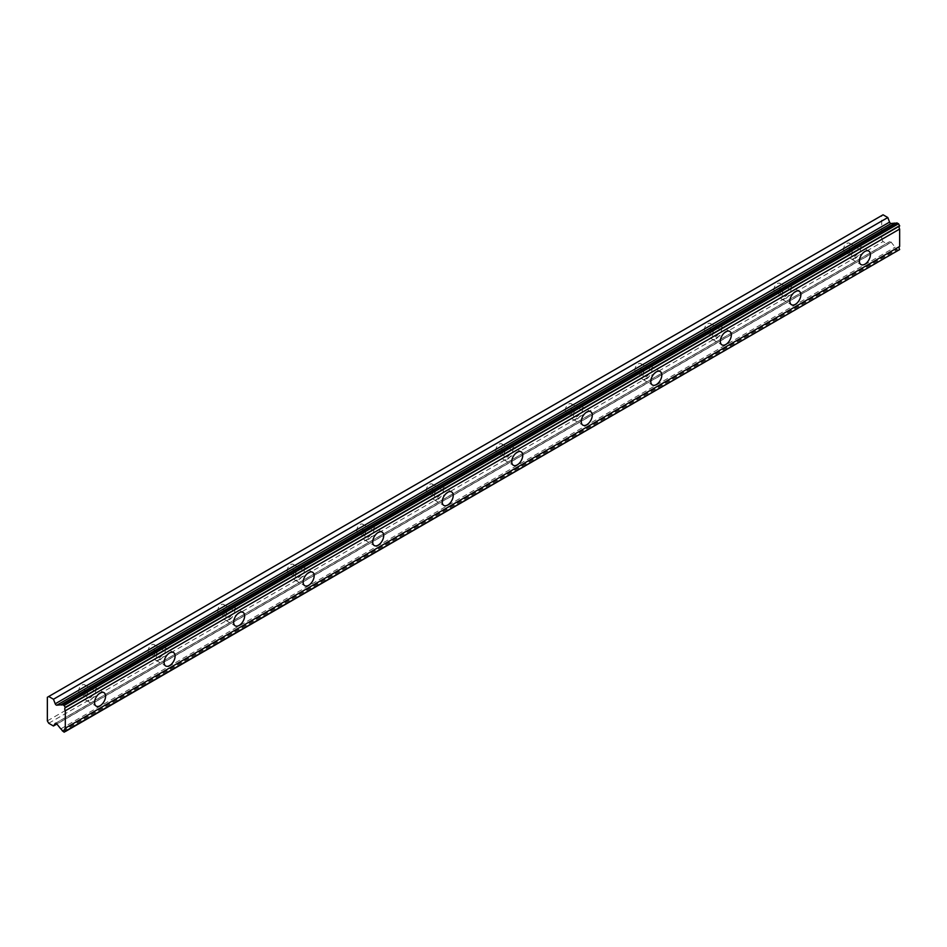 <?xml version="1.0" encoding="UTF-8"?>
<svg xmlns="http://www.w3.org/2000/svg" width="947" height="947" viewBox="0 0 947 947"><rect width="100%" height="100%" fill="white"/><g stroke="black" fill="none" stroke-linecap="round" stroke-linejoin="round"><path stroke-width="0.71" stroke-dasharray="4.74 3.55" d="M855.034 248.126A4.913 2.841 -60 0 1 857.497 247.889A4.913 2.841 -60 0 1 858.242 251.831A4.913 2.841 -60 0 1 855.034 256.163A4.913 2.841 -60 0 1 852.572 256.4A4.913 2.841 -60 0 1 851.827 252.458A4.913 2.841 -60 0 1 855.034 248.126M846.926 243.45A4.913 2.841 -60 0 1 849.388 243.201A4.913 2.841 -60 0 1 850.134 247.143A4.913 2.841 -60 0 1 846.926 251.476A4.913 2.841 -60 0 1 844.464 251.724A4.913 2.841 -60 0 1 843.718 247.783A4.913 2.841 -60 0 1 846.926 243.45M90.225 689.688A4.913 2.841 -60 0 1 92.688 689.452A4.913 2.841 -60 0 1 93.433 693.382A4.913 2.841 -60 0 1 90.225 697.714A4.913 2.841 -60 0 1 87.763 697.963A4.913 2.841 -60 0 1 87.017 694.021A4.913 2.841 -60 0 1 90.225 689.688M82.117 685.012A4.913 2.841 -60 0 1 84.567 684.764A4.913 2.841 -60 0 1 85.325 688.706A4.913 2.841 -60 0 1 82.117 693.038A4.913 2.841 -60 0 1 79.655 693.275A4.913 2.841 -60 0 1 78.897 689.345A4.913 2.841 -60 0 1 82.117 685.012M159.759 649.547A4.913 2.841 -60 0 1 162.209 649.311A4.913 2.841 -60 0 1 162.967 653.241A4.913 2.841 -60 0 1 159.759 657.573A4.913 2.841 -60 0 1 157.297 657.822A4.913 2.841 -60 0 1 156.539 653.88A4.913 2.841 -60 0 1 159.759 649.547M151.638 644.86A4.913 2.841 -60 0 1 154.101 644.623A4.913 2.841 -60 0 1 154.858 648.565A4.913 2.841 -60 0 1 151.638 652.897A4.913 2.841 -60 0 1 149.188 653.134A4.913 2.841 -60 0 1 148.43 649.192A4.913 2.841 -60 0 1 151.638 644.86M229.281 609.406A4.913 2.841 -60 0 1 231.743 609.158A4.913 2.841 -60 0 1 232.489 613.1A4.913 2.841 -60 0 1 229.281 617.432A4.913 2.841 -60 0 1 226.818 617.681A4.913 2.841 -60 0 1 226.073 613.739A4.913 2.841 -60 0 1 229.281 609.406M221.172 604.719A4.913 2.841 -60 0 1 223.634 604.482A4.913 2.841 -60 0 1 224.38 608.424A4.913 2.841 -60 0 1 221.172 612.756A4.913 2.841 -60 0 1 218.71 612.993A4.913 2.841 -60 0 1 217.964 609.051A4.913 2.841 -60 0 1 221.172 604.719M298.814 569.265A4.913 2.841 -60 0 1 301.264 569.017A4.913 2.841 -60 0 1 302.022 572.959A4.913 2.841 -60 0 1 298.814 577.291A4.913 2.841 -60 0 1 296.352 577.54A4.913 2.841 -60 0 1 295.594 573.598A4.913 2.841 -60 0 1 298.814 569.265M290.693 564.578A4.913 2.841 -60 0 1 293.156 564.341A4.913 2.841 -60 0 1 293.913 568.283A4.913 2.841 -60 0 1 290.693 572.615A4.913 2.841 -60 0 1 288.243 572.852A4.913 2.841 -60 0 1 287.486 568.91A4.913 2.841 -60 0 1 290.693 564.578M368.336 529.124A4.913 2.841 -60 0 1 370.798 528.876A4.913 2.841 -60 0 1 371.555 532.818A4.913 2.841 -60 0 1 368.336 537.15A4.913 2.841 -60 0 1 365.885 537.399A4.913 2.841 -60 0 1 365.128 533.457A4.913 2.841 -60 0 1 368.336 529.124M360.227 524.437A4.913 2.841 -60 0 1 362.689 524.2A4.913 2.841 -60 0 1 363.435 528.13A4.913 2.841 -60 0 1 360.227 532.463A4.913 2.841 -60 0 1 357.765 532.711A4.913 2.841 -60 0 1 357.019 528.769A4.913 2.841 -60 0 1 360.227 524.437M437.869 488.983A4.913 2.841 -60 0 1 440.319 488.735A4.913 2.841 -60 0 1 441.077 492.677A4.913 2.841 -60 0 1 437.869 497.009A4.913 2.841 -60 0 1 435.407 497.258A4.913 2.841 -60 0 1 434.649 493.316A4.913 2.841 -60 0 1 437.869 488.983M429.76 484.296A4.913 2.841 -60 0 1 432.211 484.059A4.913 2.841 -60 0 1 432.968 487.989A4.913 2.841 -60 0 1 429.76 492.322A4.913 2.841 -60 0 1 427.298 492.57A4.913 2.841 -60 0 1 426.541 488.628A4.913 2.841 -60 0 1 429.76 484.296M507.391 448.842A4.913 2.841 -60 0 1 509.853 448.594A4.913 2.841 -60 0 1 510.611 452.536A4.913 2.841 -60 0 1 507.391 456.868A4.913 2.841 -60 0 1 504.94 457.117A4.913 2.841 -60 0 1 504.183 453.175A4.913 2.841 -60 0 1 507.391 448.842M499.282 444.155A4.913 2.841 -60 0 1 501.744 443.918A4.913 2.841 -60 0 1 502.49 447.848A4.913 2.841 -60 0 1 499.282 452.181A4.913 2.841 -60 0 1 496.82 452.429A4.913 2.841 -60 0 1 496.074 448.487A4.913 2.841 -60 0 1 499.282 444.155M576.924 408.702A4.913 2.841 -60 0 1 579.386 408.453A4.913 2.841 -60 0 1 580.132 412.395A4.913 2.841 -60 0 1 576.924 416.727A4.913 2.841 -60 0 1 574.462 416.964A4.913 2.841 -60 0 1 573.716 413.034A4.913 2.841 -60 0 1 576.924 408.702M568.816 404.014A4.913 2.841 -60 0 1 571.266 403.765A4.913 2.841 -60 0 1 572.024 407.707A4.913 2.841 -60 0 1 568.816 412.04A4.913 2.841 -60 0 1 566.353 412.288A4.913 2.841 -60 0 1 565.596 408.346A4.913 2.841 -60 0 1 568.816 404.014M646.446 368.561A4.913 2.841 -60 0 1 648.908 368.312A4.913 2.841 -60 0 1 649.666 372.254A4.913 2.841 -60 0 1 646.446 376.586A4.913 2.841 -60 0 1 643.996 376.823A4.913 2.841 -60 0 1 643.238 372.893A4.913 2.841 -60 0 1 646.446 368.561M638.337 363.873A4.913 2.841 -60 0 1 640.799 363.624A4.913 2.841 -60 0 1 641.557 367.566A4.913 2.841 -60 0 1 638.337 371.899A4.913 2.841 -60 0 1 635.887 372.147A4.913 2.841 -60 0 1 635.129 368.205A4.913 2.841 -60 0 1 638.337 363.873M715.979 328.42A4.913 2.841 -60 0 1 718.442 328.171A4.913 2.841 -60 0 1 719.187 332.113A4.913 2.841 -60 0 1 715.979 336.445A4.913 2.841 -60 0 1 713.517 336.682A4.913 2.841 -60 0 1 712.771 332.752A4.913 2.841 -60 0 1 715.979 328.42M707.871 323.732A4.913 2.841 -60 0 1 710.321 323.483A4.913 2.841 -60 0 1 711.079 327.425A4.913 2.841 -60 0 1 707.871 331.758A4.913 2.841 -60 0 1 705.408 332.006A4.913 2.841 -60 0 1 704.651 328.064A4.913 2.841 -60 0 1 707.871 323.732M785.513 288.267A4.913 2.841 -60 0 1 787.963 288.03A4.913 2.841 -60 0 1 788.721 291.972A4.913 2.841 -60 0 1 785.513 296.304A4.913 2.841 -60 0 1 783.051 296.541A4.913 2.841 -60 0 1 782.293 292.599A4.913 2.841 -60 0 1 785.513 288.267M777.392 283.591A4.913 2.841 -60 0 1 779.855 283.342A4.913 2.841 -60 0 1 780.612 287.284A4.913 2.841 -60 0 1 777.392 291.617A4.913 2.841 -60 0 1 774.942 291.865A4.913 2.841 -60 0 1 774.184 287.924A4.913 2.841 -60 0 1 777.392 283.591M855.034 258.495A7.789 4.498 120 0 0 860.125 251.642A7.789 4.498 120 0 0 858.929 245.403A7.789 4.498 120 0 0 855.034 245.794A7.789 4.498 120 0 0 849.956 252.648A7.789 4.498 120 0 0 851.14 258.886A7.789 4.498 120 0 0 855.034 258.495M90.225 700.058A7.789 4.498 120 0 0 95.316 693.204A7.789 4.498 120 0 0 94.12 686.966A7.789 4.498 120 0 0 90.225 687.344A7.789 4.498 120 0 0 85.135 694.21A7.789 4.498 120 0 0 86.331 700.449A7.789 4.498 120 0 0 90.225 700.058M159.759 659.917A7.789 4.498 120 0 0 164.837 653.063A7.789 4.498 120 0 0 163.642 646.825A7.789 4.498 120 0 0 159.759 647.203A7.789 4.498 120 0 0 154.669 654.069A7.789 4.498 120 0 0 155.864 660.308A7.789 4.498 120 0 0 159.759 659.917M229.281 619.776A7.789 4.498 120 0 0 234.371 612.922A7.789 4.498 120 0 0 233.175 606.684A7.789 4.498 120 0 0 229.281 607.063A7.789 4.498 120 0 0 224.202 613.928A7.789 4.498 120 0 0 225.386 620.167A7.789 4.498 120 0 0 229.281 619.776M298.814 579.635A7.789 4.498 120 0 0 303.892 572.781A7.789 4.498 120 0 0 302.697 566.543A7.789 4.498 120 0 0 298.814 566.922A7.789 4.498 120 0 0 293.724 573.787A7.789 4.498 120 0 0 294.919 580.026A7.789 4.498 120 0 0 298.814 579.635M368.336 539.494A7.789 4.498 120 0 0 373.426 532.628A7.789 4.498 120 0 0 372.23 526.39A7.789 4.498 120 0 0 368.336 526.781A7.789 4.498 120 0 0 363.257 533.646A7.789 4.498 120 0 0 364.441 539.873A7.789 4.498 120 0 0 368.336 539.494M437.869 499.353A7.789 4.498 120 0 0 442.947 492.487A7.789 4.498 120 0 0 441.764 486.249A7.789 4.498 120 0 0 437.869 486.64A7.789 4.498 120 0 0 432.779 493.494A7.789 4.498 120 0 0 433.975 499.732A7.789 4.498 120 0 0 437.869 499.353M507.391 459.212A7.789 4.498 120 0 0 512.481 452.346A7.789 4.498 120 0 0 511.285 446.108A7.789 4.498 120 0 0 507.391 446.499A7.789 4.498 120 0 0 502.312 453.353A7.789 4.498 120 0 0 503.508 459.591A7.789 4.498 120 0 0 507.391 459.212M576.924 419.071A7.789 4.498 120 0 0 582.014 412.205A7.789 4.498 120 0 0 580.819 405.967A7.789 4.498 120 0 0 576.924 406.358A7.789 4.498 120 0 0 571.834 413.212A7.789 4.498 120 0 0 573.03 419.45A7.789 4.498 120 0 0 576.924 419.071M646.446 378.93A7.789 4.498 120 0 0 651.536 372.064A7.789 4.498 120 0 0 650.34 365.826A7.789 4.498 120 0 0 646.446 366.217A7.789 4.498 120 0 0 641.368 373.071A7.789 4.498 120 0 0 642.563 379.309A7.789 4.498 120 0 0 646.446 378.93M715.979 338.789A7.789 4.498 120 0 0 721.069 331.923A7.789 4.498 120 0 0 719.874 325.685A7.789 4.498 120 0 0 715.979 326.076A7.789 4.498 120 0 0 710.889 332.93A7.789 4.498 120 0 0 712.085 339.168A7.789 4.498 120 0 0 715.979 338.789M785.513 298.648A7.789 4.498 120 0 0 790.591 291.783A7.789 4.498 120 0 0 789.396 285.544A7.789 4.498 120 0 0 785.513 285.935A7.789 4.498 120 0 0 780.423 292.789A7.789 4.498 120 0 0 781.618 299.027A7.789 4.498 120 0 0 785.513 298.648M47.35 720.892L881.693 239.189L881.693 215.585L47.35 697.288M899.65 249.854L898.537 250.505L896.584 249.037A2.699 1.563 -120 0 0 895.128 247.191L891.151 242.207A1.634 0.947 -120 0 0 889.742 241.603A1.634 0.947 -120 0 0 889.564 241.781L887.801 244.302L56.891 724.017M881.693 239.189L883.054 241.556L887.801 244.302M883.054 214.803L881.693 215.585M48.723 723.259L883.054 241.556M60.786 728.894L895.128 247.191M62.242 730.729L896.584 249.037M898.537 250.505L64.195 732.197M62.751 731.368L897.093 249.665M891.151 242.207L56.808 723.91M55.648 723.236L889.564 241.781M849.388 243.201L857.497 247.889M84.567 684.764L92.688 689.452M154.101 644.623L162.209 649.311M223.634 604.482L231.743 609.158M293.156 564.341L301.264 569.017M362.689 524.2L370.798 528.876M432.211 484.059L440.319 488.735M501.744 443.918L509.853 448.594M571.266 403.765L579.386 408.453M640.799 363.624L648.908 368.312M710.321 323.483L718.442 328.171M779.855 283.342L787.963 288.03M858.929 245.403L868.778 251.085M94.12 686.966L103.969 692.648M163.642 646.825L173.49 652.507M233.175 606.684L243.024 612.366M302.697 566.543L312.557 572.225M372.23 526.39L382.079 532.084M441.764 486.249L451.612 491.943M511.285 446.108L521.134 451.802M580.819 405.967L590.668 411.661M650.34 365.826L660.189 371.52M719.874 325.685L729.723 331.379M789.396 285.544L799.244 291.238M844.464 251.724L852.572 256.4M79.655 693.275L87.763 697.963M149.188 653.134L157.297 657.822M218.71 612.993L226.818 617.681M288.243 572.852L296.352 577.54M357.765 532.711L365.885 537.399M427.298 492.57L435.407 497.258M496.82 452.429L504.94 457.117M566.353 412.288L574.462 416.964M635.887 372.147L643.996 376.823M705.408 332.006L713.517 336.682M774.942 291.865L783.051 296.541M851.14 258.886L860.989 264.568M86.331 700.449L96.18 706.131M155.864 660.308L165.713 665.99M225.386 620.167L235.235 625.849M294.919 580.026L304.768 585.708M364.441 539.873L374.302 545.567M433.975 499.732L443.823 505.426M503.508 459.591L513.357 465.285M573.03 419.45L582.879 425.144M642.563 379.309L652.412 385.003M712.085 339.168L721.934 344.862M781.618 299.027L791.467 304.709M889.742 241.603L55.411 723.307M896.336 223.161L62.005 704.864"/><path stroke-width="1.42" d="M864.883 264.189A7.789 4.498 120 0 0 869.973 257.324A7.789 4.498 120 0 0 868.778 251.085A7.789 4.498 120 0 0 864.883 251.476A7.789 4.498 120 0 0 859.805 258.33A7.789 4.498 120 0 0 860.989 264.568A7.789 4.498 120 0 0 864.883 264.189M100.074 705.752A7.789 4.498 120 0 0 105.164 698.886A7.789 4.498 120 0 0 103.969 692.648A7.789 4.498 120 0 0 100.074 693.038A7.789 4.498 120 0 0 94.996 699.892A7.789 4.498 120 0 0 96.18 706.131A7.789 4.498 120 0 0 100.074 705.752M169.608 665.611A7.789 4.498 120 0 0 174.686 658.745A7.789 4.498 120 0 0 173.49 652.507A7.789 4.498 120 0 0 169.608 652.897A7.789 4.498 120 0 0 164.518 659.751A7.789 4.498 120 0 0 165.713 665.99A7.789 4.498 120 0 0 169.608 665.611M239.129 625.458A7.789 4.498 120 0 0 244.219 618.604A7.789 4.498 120 0 0 243.024 612.366A7.789 4.498 120 0 0 239.129 612.756A7.789 4.498 120 0 0 234.051 619.61A7.789 4.498 120 0 0 235.235 625.849A7.789 4.498 120 0 0 239.129 625.458M308.663 585.317A7.789 4.498 120 0 0 313.741 578.463A7.789 4.498 120 0 0 312.557 572.225A7.789 4.498 120 0 0 308.663 572.615A7.789 4.498 120 0 0 303.573 579.469A7.789 4.498 120 0 0 304.768 585.708A7.789 4.498 120 0 0 308.663 585.317M378.184 545.176A7.789 4.498 120 0 0 383.275 538.322A7.789 4.498 120 0 0 382.079 532.084A7.789 4.498 120 0 0 378.184 532.463A7.789 4.498 120 0 0 373.106 539.328A7.789 4.498 120 0 0 374.302 545.567A7.789 4.498 120 0 0 378.184 545.176M447.718 505.035A7.789 4.498 120 0 0 452.796 498.181A7.789 4.498 120 0 0 451.612 491.943A7.789 4.498 120 0 0 447.718 492.322A7.789 4.498 120 0 0 442.628 499.187A7.789 4.498 120 0 0 443.823 505.426A7.789 4.498 120 0 0 447.718 505.035M517.24 464.894A7.789 4.498 120 0 0 522.33 458.04A7.789 4.498 120 0 0 521.134 451.802A7.789 4.498 120 0 0 517.24 452.181A7.789 4.498 120 0 0 512.161 459.046A7.789 4.498 120 0 0 513.357 465.285A7.789 4.498 120 0 0 517.24 464.894M586.773 424.753A7.789 4.498 120 0 0 591.863 417.899A7.789 4.498 120 0 0 590.668 411.661A7.789 4.498 120 0 0 586.773 412.04A7.789 4.498 120 0 0 581.683 418.905A7.789 4.498 120 0 0 582.879 425.144A7.789 4.498 120 0 0 586.773 424.753M656.307 384.612A7.789 4.498 120 0 0 661.385 377.758A7.789 4.498 120 0 0 660.189 371.52A7.789 4.498 120 0 0 656.307 371.899A7.789 4.498 120 0 0 651.216 378.764A7.789 4.498 120 0 0 652.412 385.003A7.789 4.498 120 0 0 656.307 384.612M725.828 344.471A7.789 4.498 120 0 0 730.918 337.617A7.789 4.498 120 0 0 729.723 331.379A7.789 4.498 120 0 0 725.828 331.758A7.789 4.498 120 0 0 720.75 338.624A7.789 4.498 120 0 0 721.934 344.862A7.789 4.498 120 0 0 725.828 344.471M795.362 304.33A7.789 4.498 120 0 0 800.44 297.465A7.789 4.498 120 0 0 799.244 291.238A7.789 4.498 120 0 0 795.362 291.617A7.789 4.498 120 0 0 790.272 298.483A7.789 4.498 120 0 0 791.467 304.709A7.789 4.498 120 0 0 795.362 304.33M56.808 705.195A1.634 0.947 60 0 1 56.228 705.042A1.634 0.947 60 0 1 55.222 703.799L53.458 699.241L48.723 696.495L47.35 697.288L47.35 720.892L48.723 723.259L53.458 726.006L55.222 723.484A1.634 0.947 60 0 1 55.411 723.307A1.634 0.947 60 0 1 56.808 723.91L60.786 728.894A2.699 1.563 60 0 1 62.242 730.729L64.195 732.197L65.307 731.238A2.699 1.563 60 0 1 65.307 728.16L65.307 710.759A2.699 1.563 60 0 1 65.307 707.693L64.195 705.444L62.242 704.651A2.699 1.563 60 0 1 62.005 704.864A2.699 1.563 60 0 1 60.786 704.805L56.808 705.195L891.151 223.492A1.634 0.947 -120 0 1 890.571 223.338A1.634 0.947 -120 0 1 889.564 222.095L887.801 217.538L883.054 214.803L48.723 696.495M62.242 704.651L896.584 222.947L898.537 223.741L899.65 225.99A2.699 1.563 60 0 0 899.65 229.056L65.307 710.759M65.307 731.558L899.65 249.535A2.699 1.563 60 0 1 899.65 246.457L899.65 229.056M896.04 223.267A2.699 1.563 -120 0 1 895.128 223.101L891.151 223.492M65.307 707.693L899.65 225.99M899.65 246.457L65.307 728.16M899.65 249.535L65.307 731.238M56.891 724.017L53.458 726.006M887.801 217.538L53.458 699.241M895.128 223.101L60.786 704.805M65.307 707.362L899.65 225.67M64.195 705.444L898.537 223.741M897.093 222.9L62.751 704.604M889.564 222.095L55.222 703.799"/></g></svg>
